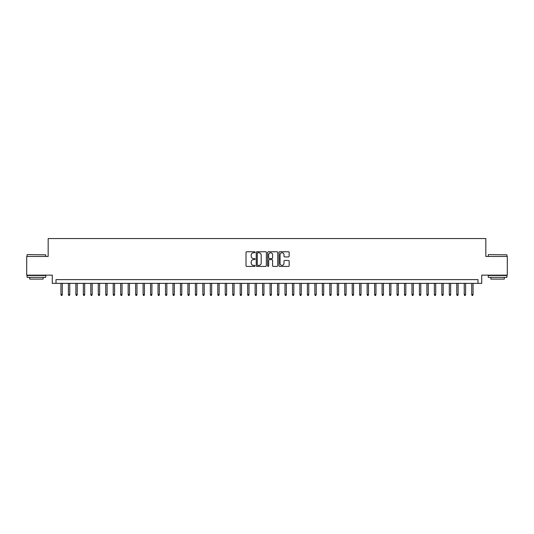 <?xml version="1.0" encoding="UTF-8"?>
<svg xmlns="http://www.w3.org/2000/svg" width="534" height="534" viewBox="0 0 534 534"><rect width="100%" height="100%" fill="white"/><g stroke="black" fill="none" stroke-linecap="round" stroke-linejoin="round"><path stroke-width="0.8" d="M255.052 252.268A0.514 0.514 0 0 0 254.538 251.754L246.748 251.754A0.734 0.734 0 0 0 246.014 252.489L246.014 265.678A0.734 0.734 0 0 0 246.748 266.413L254.538 266.413A0.514 0.514 0 0 0 255.052 265.899A0.514 0.514 0 0 0 254.538 265.385L253.53 265.385A2.343 2.343 0 0 1 251.187 263.042L251.187 261.94A2.343 2.343 0 0 1 253.53 259.597L254.538 259.597A0.514 0.514 0 0 0 255.052 259.083A0.514 0.514 0 0 0 254.538 258.569L253.53 258.569A2.343 2.343 0 0 1 251.187 256.227L251.187 255.125A2.343 2.343 0 0 1 253.53 252.776L254.538 252.776A0.514 0.514 0 0 0 255.052 252.268M288.427 256.921A0.734 0.734 0 0 0 289.154 256.187L289.154 252.489A0.734 0.734 0 0 0 288.427 251.754L279.776 251.754A0.734 0.734 0 0 0 279.042 252.489L279.042 265.678A0.734 0.734 0 0 0 279.776 266.413L288.427 266.413A0.734 0.734 0 0 0 289.154 265.678L289.154 261.206A0.734 0.734 0 0 0 288.427 260.479L284.722 260.479A0.734 0.734 0 0 0 283.988 261.206L283.988 263.429A1.962 1.962 0 0 1 282.025 265.385A1.962 1.962 0 0 1 280.07 263.429L280.07 254.738A1.962 1.962 0 0 1 282.025 252.776A1.962 1.962 0 0 1 283.988 254.738L283.988 256.187A0.734 0.734 0 0 0 284.722 256.921L288.427 256.921M477.983 283.354L481.721 283.354L481.721 275.143L507.3 275.143L507.3 256.467L485.827 256.467L485.827 238.544L48.173 238.544L48.173 256.467L26.7 256.467L26.7 275.143L52.279 275.143L52.279 283.354L477.983 283.354L477.983 279.622L56.017 279.622L56.017 283.354M266.359 252.489A0.734 0.734 0 0 0 265.625 251.754L256.974 251.754A0.734 0.734 0 0 0 256.24 252.489L256.24 265.678A0.734 0.734 0 0 0 256.974 266.413L265.625 266.413A0.734 0.734 0 0 0 266.359 265.678L266.359 252.489M268.375 251.754L277.026 251.754A0.734 0.734 0 0 1 277.76 252.489L277.76 265.678A0.734 0.734 0 0 1 277.026 266.413L273.321 266.413A0.734 0.734 0 0 1 272.587 265.678L272.587 260.332A0.734 0.734 0 0 0 271.859 259.597L269.403 259.597A0.734 0.734 0 0 0 268.669 260.332L268.669 265.899A0.514 0.514 0 0 1 268.155 266.413A0.514 0.514 0 0 1 267.641 265.899L267.641 252.489A0.734 0.734 0 0 1 268.375 251.754M257.782 252.776A0.514 0.514 0 0 0 257.268 253.29L257.268 264.877A0.514 0.514 0 0 0 257.782 265.385L258.843 265.385A2.343 2.343 0 0 0 261.193 263.042L261.193 255.125A2.343 2.343 0 0 0 258.843 252.776L257.782 252.776M272.587 254.778A1.962 1.962 0 0 0 270.631 252.816A1.962 1.962 0 0 0 268.669 254.778L268.669 257.835A0.734 0.734 0 0 0 269.403 258.569L271.859 258.569A0.734 0.734 0 0 0 272.587 257.835L272.587 254.778M62.284 294.481L61.991 295.456L61.243 295.456L60.943 294.481L62.284 294.481L62.284 283.354M60.943 294.481L60.943 283.354M27.301 254.605L45.744 254.825L27.301 254.605M36.412 277.38L27.074 277.38L27.074 275.517L45.744 275.517L45.744 277.38L36.412 277.38M43.134 277.38L43.134 279.102L29.69 279.102L29.69 277.38M488.476 254.605L506.926 254.825L488.476 254.605M497.588 277.38L488.256 277.38L488.256 275.517L506.926 275.517L506.926 277.38L497.588 277.38M504.31 277.38L504.31 279.102L490.866 279.102L490.866 277.38M69.754 294.481L69.46 295.456L68.712 295.456L68.412 294.481L69.754 294.481L69.754 283.354M68.412 294.481L68.412 283.354M77.223 294.481L76.923 295.456L76.182 295.456L75.881 294.481L77.223 294.481L77.223 283.354M75.881 294.481L75.881 283.354M84.692 294.481L84.392 295.456L83.644 295.456L83.351 294.481L84.692 294.481L84.692 283.354M83.351 294.481L83.351 283.354M92.162 294.481L91.861 295.456L91.114 295.456L90.82 294.481L92.162 294.481L92.162 283.354M90.82 294.481L90.82 283.354M99.631 294.481L99.331 295.456L98.583 295.456L98.283 294.481L99.631 294.481L99.631 283.354M98.283 294.481L98.283 283.354M107.1 294.481L106.8 295.456L106.052 295.456L105.752 294.481L107.1 294.481L107.1 283.354M105.752 294.481L105.752 283.354M114.57 294.481L114.269 295.456L113.522 295.456L113.221 294.481L114.57 294.481L114.57 283.354M113.221 294.481L113.221 283.354M122.039 294.481L121.739 295.456L120.991 295.456L120.691 294.481L122.039 294.481L122.039 283.354M120.691 294.481L120.691 283.354M129.502 294.481L129.208 295.456L128.46 295.456L128.16 294.481L129.502 294.481L129.502 283.354M128.16 294.481L128.16 283.354M136.971 294.481L136.677 295.456L135.93 295.456L135.629 294.481L136.971 294.481L136.971 283.354M135.629 294.481L135.629 283.354M144.44 294.481L144.14 295.456L143.399 295.456L143.099 294.481L144.44 294.481L144.44 283.354M143.099 294.481L143.099 283.354M151.91 294.481L151.609 295.456L150.862 295.456L150.568 294.481L151.91 294.481L151.91 283.354M150.568 294.481L150.568 283.354M159.379 294.481L159.079 295.456L158.331 295.456L158.037 294.481L159.379 294.481L159.379 283.354M158.037 294.481L158.037 283.354M166.848 294.481L166.548 295.456L165.8 295.456L165.5 294.481L166.848 294.481L166.848 283.354M165.5 294.481L165.5 283.354M174.318 294.481L174.017 295.456L173.27 295.456L172.969 294.481L174.318 294.481L174.318 283.354M172.969 294.481L172.969 283.354M181.787 294.481L181.487 295.456L180.739 295.456L180.439 294.481L181.787 294.481L181.787 283.354M180.439 294.481L180.439 283.354M189.25 294.481L188.956 295.456L188.208 295.456L187.908 294.481L189.25 294.481L189.25 283.354M187.908 294.481L187.908 283.354M196.719 294.481L196.425 295.456L195.678 295.456L195.377 294.481L196.719 294.481L196.719 283.354M195.377 294.481L195.377 283.354M204.188 294.481L203.888 295.456L203.147 295.456L202.847 294.481L204.188 294.481L204.188 283.354M202.847 294.481L202.847 283.354M211.658 294.481L211.357 295.456L210.61 295.456L210.316 294.481L211.658 294.481L211.658 283.354M210.316 294.481L210.316 283.354M219.127 294.481L218.827 295.456L218.079 295.456L217.785 294.481L219.127 294.481L219.127 283.354M217.785 294.481L217.785 283.354M226.596 294.481L226.296 295.456L225.548 295.456L225.248 294.481L226.596 294.481L226.596 283.354M225.248 294.481L225.248 283.354M234.066 294.481L233.765 295.456L233.018 295.456L232.717 294.481L234.066 294.481L234.066 283.354M232.717 294.481L232.717 283.354M241.535 294.481L241.234 295.456L240.487 295.456L240.187 294.481L241.535 294.481L241.535 283.354M240.187 294.481L240.187 283.354M248.998 294.481L248.704 295.456L247.956 295.456L247.656 294.481L248.998 294.481L248.998 283.354M247.656 294.481L247.656 283.354M256.467 294.481L256.173 295.456L255.426 295.456L255.125 294.481L256.467 294.481L256.467 283.354M255.125 294.481L255.125 283.354M263.936 294.481L263.642 295.456L262.895 295.456L262.594 294.481L263.936 294.481L263.936 283.354M262.594 294.481L262.594 283.354M271.406 294.481L271.105 295.456L270.358 295.456L270.064 294.481L271.406 294.481L271.406 283.354M270.064 294.481L270.064 283.354M278.875 294.481L278.574 295.456L277.827 295.456L277.533 294.481L278.875 294.481L278.875 283.354M277.533 294.481L277.533 283.354M286.344 294.481L286.044 295.456L285.296 295.456L285.002 294.481L286.344 294.481L286.344 283.354M285.002 294.481L285.002 283.354M293.813 294.481L293.513 295.456L292.766 295.456L292.465 294.481L293.813 294.481L293.813 283.354M292.465 294.481L292.465 283.354M301.283 294.481L300.982 295.456L300.235 295.456L299.934 294.481L301.283 294.481L301.283 283.354M299.934 294.481L299.934 283.354M308.752 294.481L308.452 295.456L307.704 295.456L307.404 294.481L308.752 294.481L308.752 283.354M307.404 294.481L307.404 283.354M316.215 294.481L315.921 295.456L315.173 295.456L314.873 294.481L316.215 294.481L316.215 283.354M314.873 294.481L314.873 283.354M323.684 294.481L323.39 295.456L322.643 295.456L322.342 294.481L323.684 294.481L323.684 283.354M322.342 294.481L322.342 283.354M331.153 294.481L330.853 295.456L330.112 295.456L329.812 294.481L331.153 294.481L331.153 283.354M329.812 294.481L329.812 283.354M338.623 294.481L338.322 295.456L337.575 295.456L337.281 294.481L338.623 294.481L338.623 283.354M337.281 294.481L337.281 283.354M346.092 294.481L345.792 295.456L345.044 295.456L344.75 294.481L346.092 294.481L346.092 283.354M344.75 294.481L344.75 283.354M353.561 294.481L353.261 295.456L352.513 295.456L352.213 294.481L353.561 294.481L353.561 283.354M352.213 294.481L352.213 283.354M361.031 294.481L360.73 295.456L359.983 295.456L359.682 294.481L361.031 294.481L361.031 283.354M359.682 294.481L359.682 283.354M368.5 294.481L368.2 295.456L367.452 295.456L367.152 294.481L368.5 294.481L368.5 283.354M367.152 294.481L367.152 283.354M375.963 294.481L375.669 295.456L374.921 295.456L374.621 294.481L375.963 294.481L375.963 283.354M374.621 294.481L374.621 283.354M383.432 294.481L383.138 295.456L382.391 295.456L382.09 294.481L383.432 294.481L383.432 283.354M382.09 294.481L382.09 283.354M390.901 294.481L390.601 295.456L389.86 295.456L389.56 294.481L390.901 294.481L390.901 283.354M389.56 294.481L389.56 283.354M398.371 294.481L398.07 295.456L397.323 295.456L397.029 294.481L398.371 294.481L398.371 283.354M397.029 294.481L397.029 283.354M405.84 294.481L405.54 295.456L404.792 295.456L404.498 294.481L405.84 294.481L405.84 283.354M404.498 294.481L404.498 283.354M413.309 294.481L413.009 295.456L412.261 295.456L411.961 294.481L413.309 294.481L413.309 283.354M411.961 294.481L411.961 283.354M420.779 294.481L420.478 295.456L419.731 295.456L419.43 294.481L420.779 294.481L420.779 283.354M419.43 294.481L419.43 283.354M428.248 294.481L427.948 295.456L427.2 295.456L426.9 294.481L428.248 294.481L428.248 283.354M426.9 294.481L426.9 283.354M435.717 294.481L435.417 295.456L434.669 295.456L434.369 294.481L435.717 294.481L435.717 283.354M434.369 294.481L434.369 283.354M443.18 294.481L442.886 295.456L442.139 295.456L441.838 294.481L443.18 294.481L443.18 283.354M441.838 294.481L441.838 283.354M450.649 294.481L450.356 295.456L449.608 295.456L449.308 294.481L450.649 294.481L450.649 283.354M449.308 294.481L449.308 283.354M458.119 294.481L457.818 295.456L457.077 295.456L456.777 294.481L458.119 294.481L458.119 283.354M456.777 294.481L456.777 283.354M465.588 294.481L465.288 295.456L464.54 295.456L464.246 294.481L465.588 294.481L465.588 283.354M464.246 294.481L464.246 283.354M473.057 294.481L472.757 295.456L472.009 295.456L471.716 294.481L473.057 294.481L473.057 283.354M471.716 294.481L471.716 283.354M27.074 256.467L27.074 254.825M31.332 275.517L31.332 275.143M41.485 275.517L41.485 275.143M45.744 256.467L45.744 254.825M488.256 256.467L488.256 254.825M492.515 275.517L492.515 275.143M502.668 275.517L502.668 275.143M506.926 256.467L506.926 254.825"/></g></svg>
